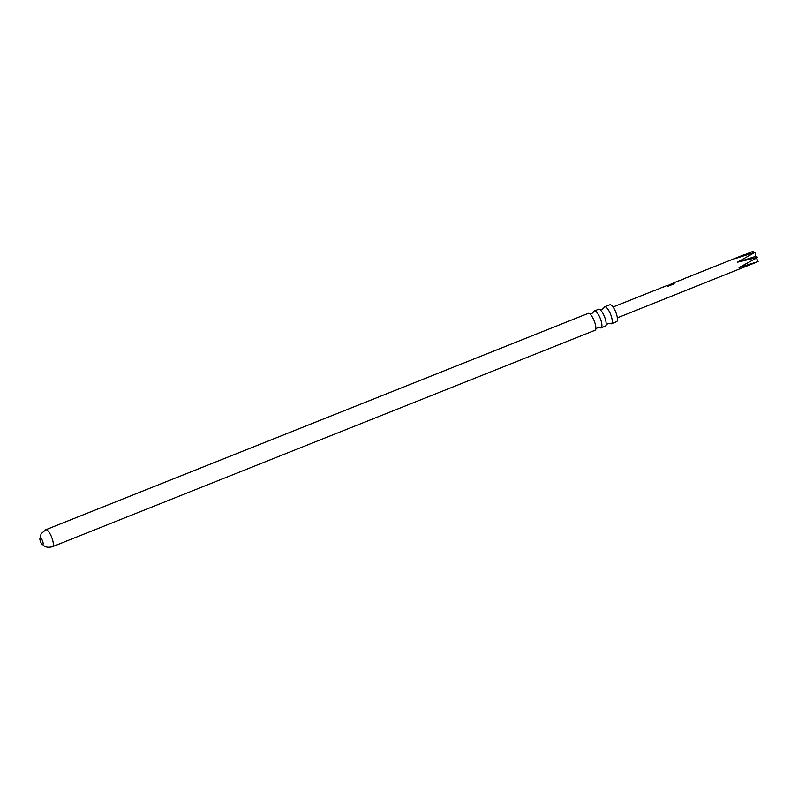 <?xml version="1.0" encoding="UTF-8"?>
<svg xmlns="http://www.w3.org/2000/svg" width="798" height="798" viewBox="0 0 798 798"><rect width="100%" height="100%" fill="white"/><g stroke="black" fill="none" stroke-linecap="round" stroke-linejoin="round"><path stroke-width="1.2" d="M753.771 252.657L753.113 251.31L734.749 258.722L755.317 252.198L737.452 262.183L757.811 257.315L739.058 267.569L758.1 261.535L617.353 317.853M672.784 283.709L674.16 283.33M690.489 276.208L688.534 277.066M684.814 278.472L682.859 279.33M681.382 279.918L673.263 282.981M683.188 279.031L681.711 279.879M672.933 283.29L674.051 283.13L673.422 284.098L667.956 286.273L667.337 285.774L671.497 283.869M667.118 285.614L664.814 286.352M665.133 286.322L663.178 287.18M659.457 288.587L657.502 289.445M656.684 289.694L654.729 290.552M675.896 281.963L680.205 280.238M604.615 306.851L609.832 304.766A9.097 2.783 68.3 0 1 615.368 311.19A9.097 2.783 68.3 0 1 617.093 321.195A9.097 2.783 68.3 0 1 616.575 321.674L611.368 323.759A9.097 2.783 -111.7 0 0 611.876 323.27A9.097 2.783 -111.7 0 0 610.161 313.275A9.097 2.783 -111.7 0 0 604.615 306.851A9.097 2.783 -111.7 0 0 604.106 307.33A9.097 2.783 -111.7 0 0 603.926 307.749L602.131 309.474L599.647 309.454A9.097 2.783 68.3 0 1 604.485 316.696A9.097 2.783 68.3 0 1 605.971 325.285A9.097 2.783 68.3 0 1 605.792 325.704A9.097 2.783 68.3 0 1 605.273 326.183L601.044 327.868A9.097 2.783 -111.7 0 0 601.562 327.389A9.097 2.783 -111.7 0 0 599.837 317.385A9.097 2.783 -111.7 0 0 594.301 310.961A9.097 2.783 -111.7 0 0 593.782 311.449A9.097 2.783 -111.7 0 0 593.602 311.868L591.817 313.584L589.333 313.574A9.097 2.783 68.3 0 1 594.171 320.816A9.097 2.783 68.3 0 1 595.647 329.404A9.097 2.783 68.3 0 1 595.468 329.823A9.097 2.783 68.3 0 1 594.949 330.302L52.449 546.69C46.543 548.326 43.94 545.762 44.339 546.101L41.656 543.747A3.501 1.067 68.3 0 1 39.9 539.338A3.501 1.067 68.3 0 1 40.02 538.181A3.501 1.067 68.3 0 1 42.174 540.096A3.501 1.067 68.3 0 1 43.012 544.316A3.501 1.067 68.3 0 1 41.656 543.747M605.971 325.285L607.757 323.559L610.241 323.579A9.097 2.783 -111.7 0 0 611.368 323.759M595.647 329.404L597.433 327.679L599.916 327.699A9.097 2.783 -111.7 0 0 601.044 327.868M594.301 310.961L598.53 309.275A9.097 2.783 68.3 0 1 599.647 309.454M39.9 539.338L41.077 533.802L45.705 529.782L588.206 313.395A9.097 2.783 68.3 0 1 589.333 313.574M755.317 252.198L755.606 256.427L737.452 262.183M757.811 257.315L755.606 256.427M758.1 261.535L756.424 258.093M667.387 285.983L672.475 283.719M673.033 283.499L674.17 283.43M45.705 529.782A9.097 2.783 68.3 0 1 51.242 536.206A9.097 2.783 68.3 0 1 52.967 546.201A9.097 2.783 68.3 0 1 52.449 546.69M744.344 254.632L690.17 276.248M688.864 276.766L684.485 278.512M671.826 283.559L671.228 283.799M663.517 286.871L659.138 288.617M657.831 289.135L656.365 289.724M655.058 290.243L613.024 307.011M673.352 283.2L672.355 283.599"/></g></svg>
